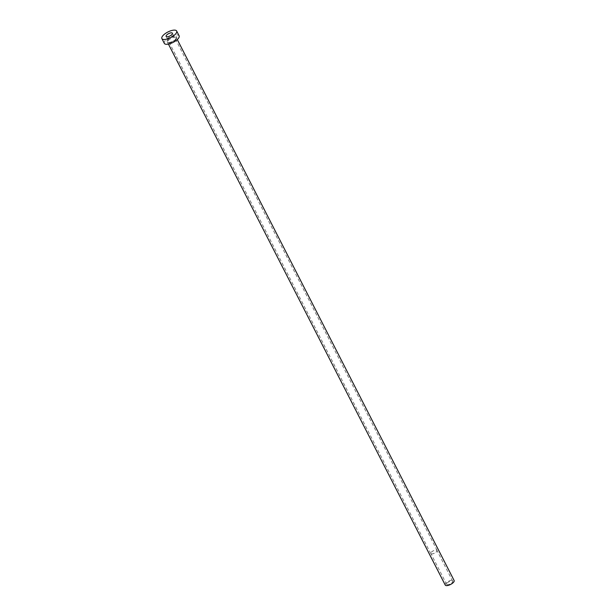 <?xml version="1.0" encoding="UTF-8"?>
<svg xmlns="http://www.w3.org/2000/svg" width="616" height="616" viewBox="0 0 616 616"><rect width="100%" height="100%" fill="white"/><g stroke="black" fill="none" stroke-linecap="round" stroke-linejoin="round"><path stroke-width="0.46" stroke-dasharray="3.08 2.31" d="M431.339 552.29A3.403 1.278 152.9 0 1 434.519 550.334A3.403 1.278 152.9 0 1 436.944 550.419A3.403 1.278 152.9 0 1 436.49 551.659A3.403 1.278 152.9 0 1 433.317 553.615A3.403 1.278 152.9 0 1 430.884 553.522A3.403 1.278 152.9 0 1 431.339 552.29M447.116 583.113A3.403 1.278 152.9 0 1 450.296 581.158A3.403 1.278 152.9 0 1 452.722 581.25A3.403 1.278 152.9 0 1 452.267 582.482A3.403 1.278 152.9 0 1 449.087 584.438A3.403 1.278 152.9 0 1 446.662 584.353A3.403 1.278 152.9 0 1 447.116 583.113M431.246 552.298A3.527 1.324 152.9 0 1 434.542 550.273A3.527 1.324 152.9 0 1 437.06 550.365A3.527 1.324 152.9 0 1 436.59 551.651A3.527 1.324 152.9 0 1 433.294 553.676A3.527 1.324 152.9 0 1 430.777 553.584A3.527 1.324 152.9 0 1 431.246 552.298M445.252 585.069A4.982 1.871 152.9 0 1 445.922 583.26A4.982 1.871 152.9 0 1 450.573 580.395A4.982 1.871 152.9 0 1 454.123 580.526M164.326 43.382A8.308 3.126 152.9 0 1 165.434 40.363A8.308 3.126 152.9 0 1 173.188 35.597A8.308 3.126 152.9 0 1 179.117 35.813M175.93 39.085A5.567 2.094 -27.1 0 0 174.497 36.49A5.567 2.094 -27.1 0 0 167.506 40.109A5.567 2.094 -27.1 0 0 168.946 42.704A5.567 2.094 -27.1 0 0 175.93 39.085M168.191 40.533A4.982 1.871 152.9 0 1 172.85 37.676A4.982 1.871 152.9 0 1 176.399 37.807A4.982 1.871 152.9 0 1 175.737 39.617A4.982 1.871 152.9 0 1 171.086 42.481A4.982 1.871 152.9 0 1 167.529 42.35A4.982 1.871 152.9 0 1 168.191 40.533M452.722 581.25L436.944 550.419M437.06 550.365L172.411 33.195M168.422 44.09L167.529 42.35C165.958 43.12 173.519 42.381 175.745 39.178L176.399 37.807L177.293 39.555M430.777 553.584L166.127 36.413M446.662 584.353L430.884 553.522"/><path stroke-width="0.92" d="M171.941 34.481A3.527 1.324 -27.1 0 0 172.411 33.195A3.527 1.324 -27.1 0 0 169.893 33.102A3.527 1.324 -27.1 0 0 166.597 35.127A3.527 1.324 -27.1 0 0 166.127 36.413A3.527 1.324 -27.1 0 0 168.645 36.506A3.527 1.324 -27.1 0 0 171.941 34.481M177.293 39.555L454.123 580.526A4.982 1.871 152.9 0 1 453.461 582.336A4.982 1.871 152.9 0 1 448.81 585.2A4.982 1.871 152.9 0 1 445.252 585.069L168.422 44.09M176.661 31.016L179.117 35.813A8.308 3.126 152.9 0 1 178.009 38.831A8.308 3.126 152.9 0 1 170.255 43.597A8.308 3.126 152.9 0 1 164.326 43.382L161.877 38.585A8.308 3.126 152.9 0 1 162.978 35.566A8.308 3.126 152.9 0 1 170.74 30.8A8.308 3.126 152.9 0 1 176.661 31.016A8.308 3.126 152.9 0 1 175.552 34.034A8.308 3.126 152.9 0 1 167.798 38.808A8.308 3.126 152.9 0 1 161.877 38.585"/></g></svg>
